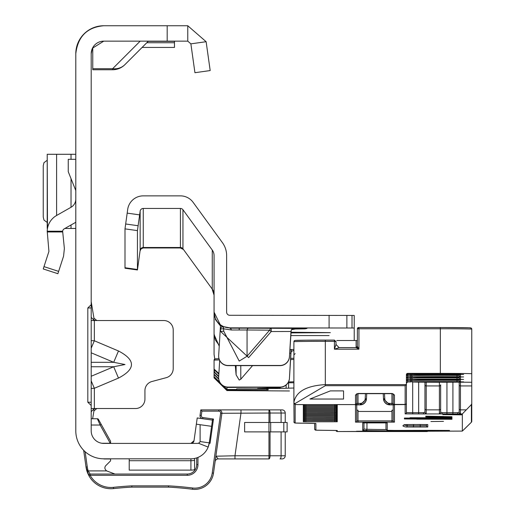 <?xml version="1.0" encoding="UTF-8"?>
<svg xmlns="http://www.w3.org/2000/svg" width="515" height="515" viewBox="0 0 515 515"><rect width="100%" height="100%" fill="white"/><g stroke="black" fill="none" stroke-linecap="round" stroke-linejoin="round"><path stroke-width="0.77" d="M91.194 348.204L94.335 340.769L91.194 340.621M91.194 352.801L113.693 362.309L124.997 364.53L113.693 366.751L118.482 378.087C135.786 369.049 135.786 360.011 118.482 350.979L94.335 340.769L94.335 320.536L91.194 320.536M75.795 53.721A27.971 27.971 0 0 1 103.76 25.75C87.144 27.198 77.817 36.52 75.795 53.721L75.795 430.843A27.971 27.971 0 0 0 103.76 458.814L103.541 458.807A1.886 1.886 0 0 0 104.3 458.968A1.886 1.886 0 0 1 103.541 458.807M92.243 48.693L91.194 53.721L91.194 430.843A12.572 12.572 0 0 0 103.76 443.409L103.097 443.396M91.194 388.439L94.335 388.291L91.194 380.855M91.194 408.53L135.503 408.53A9.431 9.431 0 0 0 144.934 399.099L144.934 390.621A9.431 9.431 0 0 1 151.919 381.512L166.229 377.682A9.431 9.431 0 0 0 173.214 368.573L173.214 329.96A9.431 9.431 0 0 0 163.789 320.536L95.391 320.536L93.595 319.783L91.194 317.337M192.449 443.009L190.911 443.409A3.142 3.142 0 0 0 194.02 440.705L190.911 443.409A3.142 3.142 0 0 0 192.243 443.112A3.142 3.142 0 0 1 190.911 443.409L103.76 443.409M92.468 48.204L103.76 41.149L187.769 41.149L190.878 43.852L206.129 41.709L210.184 70.561L194.934 72.705L190.878 43.852M103.76 25.75L187.769 25.75L187.769 41.149M194.02 440.705A3.142 3.142 0 0 1 193.492 442.057A3.142 3.142 0 0 0 194.02 440.705L197.219 417.955L212.47 420.098L209.27 442.849A18.54 18.54 0 0 1 190.911 458.814L103.76 458.814M190.911 443.409L197.258 443.409A3.142 3.142 0 0 0 200.123 441.567L209.27 442.849L208.157 447.072L198.372 443.209M194.586 460.474L194.586 458.44L195.346 458.273M192.604 470.047L194.586 469.757L194.586 460.346A18.54 18.534 180 0 1 190.911 460.713L190.911 470.124L129.22 470.124L129.22 458.814M91.194 307.964L87.82 307.964L87.82 402.241L91.194 402.241M87.82 307.964L91.194 304.706M91.194 405.498L87.82 402.241M91.194 53.721A12.572 12.572 0 0 1 103.76 41.149M187.769 25.75L206.129 41.709M210.184 70.561L194.934 72.705M200.11 424.708L211.594 426.323L196.344 424.18L200.11 424.708L200.116 441.567M192.449 470.06L190.911 470.124M140.183 41.149L112.631 68.707L112.631 69.75L92.764 69.75L92.764 68.707L112.631 68.707A17.285 15.366 45 0 0 124.855 64.684L148.391 41.149M112.631 69.75A17.285 17.285 0 0 0 124.855 64.684A17.285 17.285 0 0 1 112.631 69.75M92.764 47.631L92.764 68.707M174.469 41.149L174.469 47.432L142.101 47.432M94.335 320.536L95.391 320.536M96.82 408.53L93.936 410.931L93.595 409.283L91.194 411.723M93.595 409.283L95.391 408.53M93.936 410.931L92.629 418.74M93.595 319.783L93.936 318.135L91.194 301.681M93.936 318.135L96.82 320.536M91.194 362.309L113.693 362.309L118.482 350.979M43.234 268.946L57.88 273.71L43.234 268.946L48.925 251.423L47.219 231.222A18.54 18.54 0 0 1 56.599 215.476L71.019 207.281A9.431 9.431 0 0 0 75.795 199.08M75.795 222.28L64.208 228.86A3.142 3.142 0 0 0 62.637 231.222L64.375 248.513L63.57 256.18L57.88 273.71M75.795 190.563L68.25 171.707L68.25 159.315L75.795 159.315M47.219 154.288L75.795 154.288M47.219 154.371L47.483 228.454M64.929 228.454L75.795 228.454M47.219 160.274L43.987 162.65L43.234 165.721L43.234 217.015L43.987 220.085L47.219 222.461M201.294 415.418L200.045 415.245A3.142 3.142 0 0 0 202.105 418.644A3.142 3.142 0 0 1 200.045 415.245L200.799 409.889L218.766 409.889A3.142 3.142 0 0 1 221.881 413.468L213.487 473.163A18.855 18.855 0 0 1 192.481 489.25A341.954 341.954 0 0 0 168.495 487.113L131.879 487.113L131.846 485.857L168.527 485.857A343.209 343.209 0 0 1 192.642 488.001A17.6 17.6 0 0 0 212.244 472.989L220.632 413.294A1.886 1.886 0 0 0 218.766 411.144L201.893 411.144L201.294 415.418A1.886 1.886 0 0 0 202.897 417.549L213.48 419.036L210.069 443.312L209.219 443.19M85.136 451.707L87.273 466.912A23.883 23.883 0 0 0 88.194 470.91L106.669 470.91A12.572 12.572 0 0 1 105.717 469.97A3.142 3.142 0 0 1 105.807 465.631L110.583 460.854L110.583 458.968L104.3 458.968M106.669 470.91L114.987 474.051M91.194 418.74L97.354 418.74A1.255 1.255 0 0 1 98.449 419.39L110.583 441.278L110.583 443.254L101.783 443.254M88.979 475.847L87.466 472.622L89.024 475.924L86.031 467.086L83.668 450.297M221.907 413.03A3.142 3.142 0 0 0 218.766 409.889L282.091 409.889A3.142 3.142 0 0 1 285.233 413.03L285.233 422.461M197.953 457.423L197.953 464.627A10.686 10.686 0 0 1 187.267 475.306L90.119 475.306L89.024 475.924L86.996 471.296L88.194 470.91L90.119 474.051L187.267 474.051A9.431 9.431 0 0 0 196.691 464.627L196.691 457.887M88.026 473.967L86.031 467.086L87.402 472.455M94.863 482.928L95.59 483.514L94.863 482.928M87.273 466.912L86.031 467.086A25.138 25.138 0 0 0 86.996 471.296A25.138 25.138 0 0 1 86.031 467.086L87.125 471.676M281.1 422.461L281.1 413.03L285.233 413.03A3.142 3.142 0 0 0 282.091 409.889L280.025 409.889A3.142 1.075 -90 0 1 281.1 413.03L270.04 413.03A3.142 1.075 -90 0 0 268.965 409.889L268.965 413.03L220.632 413.294M110.242 443.254L100.142 425.03L97.354 418.74M270.04 431.885L270.04 455.769A3.142 1.075 -90 0 1 268.965 458.917L218.225 458.917L234.975 458.917L234.975 455.769L268.965 455.769L268.965 431.885L244.619 431.885L244.619 422.461L268.965 422.461L268.965 413.03L270.04 413.03L270.04 422.461M280.025 458.917L282.091 458.917L280.025 458.917A3.142 1.075 -90 0 0 281.1 455.769L281.1 431.885M285.233 431.885L285.233 455.769A3.142 3.142 0 0 1 282.091 458.917A3.142 3.142 0 0 0 285.233 455.769L268.965 455.769L268.965 458.917M215.109 461.62A3.142 3.142 0 0 1 218.225 458.917L215.869 456.206L234.975 455.769L240.981 413.03L240.981 409.889M212.058 420.105L213.48 419.036M200.799 409.889L201.893 411.144M212.244 472.989L213.487 473.163A18.855 18.855 0 0 1 192.481 489.25A341.954 341.954 0 0 0 168.495 487.113L168.527 485.857M113.615 488.587A341.954 341.954 0 0 1 131.879 487.113A341.954 341.954 0 0 0 113.615 488.587A25.138 25.138 0 0 1 89.024 475.924A1.255 1.255 0 0 1 88.857 475.306A1.255 1.255 0 0 0 89.024 475.924A25.138 25.138 0 0 0 113.615 488.587L113.48 487.338A343.209 343.209 0 0 1 131.846 485.857M90.119 474.051A1.255 1.255 0 0 0 88.857 475.306A1.255 1.255 0 0 1 90.119 474.051L90.119 475.306A23.883 23.883 0 0 0 113.48 487.338M91.194 425.03L100.142 425.03L101.236 424.418M287.119 431.885L268.965 431.885L268.965 422.461L287.119 422.461L287.119 431.885M231.357 329.98A3.142 1.745 89.5 0 0 229.78 328.171L248.642 328.171A3.142 1.745 -89.5 0 0 247.065 329.98L231.357 329.98L223.735 328.847A3.142 3.096 115.5 0 0 222.165 326.368L229.78 327.849A15.714 15.714 180 0 1 214.073 312.142L220.51 325.274L218.669 355.472A9.431 9.425 -0 0 0 228.081 365.476L280.031 365.476A9.431 9.425 -0 0 0 289.443 356.625L289.443 356.779A9.431 9.425 180 0 1 280.031 365.631L228.081 365.631A9.431 9.425 180 0 1 218.65 356.123M252.55 365.631L240.782 379.22L239.211 380.057L236.115 374.869L235.304 365.631M248.642 357.603L220.639 331.493L223.735 331.19L239.211 361.079L247.065 356.232L247.065 329.98L269.648 330.167L271.218 331.538L248.642 357.603L247.065 356.232L269.648 330.167A3.142 1.745 -89.5 0 1 271.218 328.351L271.218 331.538L290.981 331.499L289.443 356.779M290.943 332.239L330.347 332.645L290.898 332.902M329.091 335.587L291.381 335.587L329.091 335.587M354.23 340.518L354.23 328.016L229.78 327.849M291.941 329.059L304.977 328.853L306.966 328.448L248.642 328.171M289.887 349.492L293.891 349.505M354.23 328.016L354.23 315.444L229.78 315.283A3.142 3.142 180 0 1 226.639 312.142L226.639 255.62A21.997 21.997 -0 0 0 222.441 242.687L193.125 202.344A15.714 15.714 -0 0 0 180.411 195.867L143.26 195.867A15.714 15.714 -0 0 0 127.701 209.393L124.991 228.866L124.991 268.225L137.441 269.969L140.151 250.2L137.441 269.969M293.891 350.297L291.265 351.494L290.975 353.303L289.662 353.148M218.65 377.74A9.431 9.425 180 0 0 228.081 387.241L280.031 387.241A9.431 9.425 180 0 0 289.443 378.39L290.975 353.303M214.768 359.039L214.073 354.333L214.073 255.62A9.431 9.425 -0 0 0 212.27 250.078L212.27 289.134L182.954 248.79L182.954 209.734L212.27 250.078M219.236 346.183L214.073 334.544M291.084 349.492L289.443 378.235A9.431 9.425 -0 0 1 280.031 387.087L228.081 387.087A9.431 9.425 -0 0 1 218.669 377.083L219.686 360.494M289.443 356.625L291.265 329.709L299.112 328.351M220.51 325.326A15.714 15.714 180 0 0 221.984 326.285L220.426 329.053L223.523 328.744L223.735 331.19L223.523 328.744A3.142 3.096 116.3 0 0 221.984 326.285L222.165 326.368M214.086 313.307L215.566 319.287M182.954 209.734A3.142 3.142 -0 0 0 180.411 208.44L143.26 208.44A3.142 3.142 -0 0 0 140.151 211.144L137.441 230.617L137.441 269.493L124.991 267.742M137.441 230.617L124.991 228.866M214.073 333.829L215.296 339.913L219.281 345.501M220.472 325.969L215.296 319.403M291.265 349.492L291.265 351.494M245.752 388.844L259.071 388.844M356.747 394.001L356.747 403.335L355.492 404.59L295.153 404.59L295.153 423.027L315.895 423.472L315.895 430.186L337.261 430.514L337.261 431.531L462.341 431.094L462.341 413.938L458.62 413.938A1.255 0.953 -90.8 0 1 457.668 412.67L459.2 412.212L459.2 382.149L459.2 412.212A1.255 1.236 0 0 0 460.455 413.448L458.62 413.938L452.91 413.97L441.239 413.938L439.398 413.448A1.255 1.236 0 0 0 440.653 412.212L440.653 408.762L440.653 412.212L442.185 412.67L452.91 412.695L452.91 382.181M372.242 431.448L387.956 431.255L372.242 431.061L356.535 431.255L372.242 431.448M439.083 381.596L463.597 381.892L439.083 382.201L414.575 381.892L439.083 381.596M439.083 379.124L463.597 379.42L439.083 379.722L414.575 379.42L439.083 379.124M439.083 376.645L463.597 376.941L439.083 377.25L414.575 376.941L439.083 376.645M439.083 374.173L463.597 374.469L439.083 374.772L414.575 374.469L439.083 374.173M430.913 421.527L443.486 421.373L430.913 421.527M300.303 423.182A1.255 0.888 -89.3 0 1 300.29 423.182A1.255 0.888 -89.3 0 0 300.29 423.182L295.204 423.053L294.065 422.409L293.891 402.408C295.893 391.67 306.367 385.735 325.319 384.608L406.232 384.608L406.399 383.881L406.399 412.618L406.399 374.65A1.255 1.255 180 0 1 407.661 373.388L407.642 373.555A1.255 1.255 -0 0 0 406.399 374.811L406.399 375.667A1.255 1.255 180 0 1 407.661 374.411L410.526 374.534L407.661 374.534L407.661 375.615L410.526 375.615L410.526 374.534L412.953 374.56A27.025 0.335 180 0 0 456.335 374.727L460.455 374.753L460.455 376.665L456.335 376.69A27.025 0.335 180 0 0 412.953 376.864L407.661 376.883L410.526 377.012L407.661 377.012L407.661 378.087L410.526 378.087L410.526 377.012L412.953 377.031A27.025 0.335 180 0 0 456.335 377.205L460.455 377.225L460.455 379.143L456.335 379.169A27.025 0.335 180 0 0 412.953 379.336L407.661 379.362L410.526 379.484L407.661 379.484L407.661 380.566L410.526 380.566L410.526 379.484L412.953 379.51A27.025 0.335 180 0 0 456.335 379.677L460.455 379.703L460.455 381.615L456.335 381.641A27.025 0.335 180 0 0 412.953 381.815L407.661 381.834L410.526 381.956L407.661 381.956L406.399 383.218A1.255 1.255 180 0 1 407.661 381.956M357.378 346.132L357.378 328.789A1.255 1.255 180 0 1 358.633 327.527L440.344 327.527A30.173 0.373 0 0 1 470.51 327.894A1.255 1.255 180 0 1 471.766 329.156L471.766 373.774A31.428 0.386 180 0 0 440.344 373.388L407.661 373.388M289.43 390.962L226.954 390.57L226.954 389.919L268.122 389.887L268.122 388.857L266.867 388.844L236.694 388.857L236.694 389.482L226.954 389.482L226.954 387.447L266.867 387.241M266.867 387.428L268.122 387.241M214.073 377.849L226.954 390.57L214.073 377.856L214.073 374.122L218.695 378.744M214.073 374.122L214.073 371.605M218.849 374.18L214.44 369.963L214.44 372.01L218.714 376.291M214.073 376.594L219.796 382.323M223.574 386.096L226.954 389.482M280.694 387.441L280.694 387.441A94.277 1.159 0 0 1 280.43 387.531L279.651 387.589A93.968 1.159 180 0 1 277.244 387.744L276.497 387.776A93.968 1.159 180 0 1 272.493 387.924L267.369 388.078A94.593 1.165 0 0 0 264.858 388.162L257.622 388.458L279.703 388.503L279.703 387.583M214.44 372.01A1.255 1.255 180 0 1 214.073 371.122L214.073 360.165A1.255 1.255 180 0 1 215.328 358.91A30.173 0.373 0 0 1 218.997 358.736L214.942 358.968L214.073 360.165A31.428 0.386 180 0 1 219.429 359.953M214.073 370.491L214.073 369.075L218.888 373.497M288.046 382.78L293.891 382.774M293.891 388.014L288.612 388.175A93.968 1.159 180 0 0 286.121 388.259L279.703 388.503M288.516 381.924A31.428 0.386 180 0 0 293.891 381.705M293.891 381.609L293.891 359.393A31.428 0.386 0 0 1 290.589 359.567M356.747 410.191L358.002 410.204L358.002 411.466L391.947 411.466L391.947 410.204L393.202 410.191L393.202 420.877L393.202 404.874M317.362 430.231A1.255 0.888 -89.3 0 1 317.349 430.231A1.255 0.888 -89.3 0 0 317.349 430.231L315.502 430.122L314.671 429.22L314.633 423.388M426.517 424.547L426.517 425.738L426.517 424.547M363.976 422.873L363.976 429.104L362.721 430.36L362.721 422.918L380.946 422.841L387.228 422.918L387.228 430.328L401.61 430.54A90.196 1.107 180 0 0 430.006 430.36L444.999 430.598A114.71 1.41 0 0 1 408.878 430.83A33.939 0.418 0 0 1 365.74 430.521L362.721 430.36M389.623 430.456A1.255 1.223 93.1 0 1 389.559 430.45L387.164 430.328L385.973 429.072L385.973 422.873M413.642 431.203L462.341 431.094L471.399 422.21L471.399 404.578L462.341 413.938M409.979 417.717L451.97 417.813L409.979 417.82M437.808 417.298L451.97 417.44L425.751 416.899L443.621 417.208L437.808 417.433M437.808 416.577L451.97 416.719L425.751 416.178L443.621 416.487L437.808 416.712M404.417 418.058L451.97 418.161L404.417 418.161M425.751 418.579L451.97 418.624L425.751 418.296L443.621 418.457L425.751 418.689M416.79 419.152L451.97 419.268L434.094 418.785L412.766 418.952L412.766 418.495L404.417 418.47L404.417 418.952L416.79 419.043M461.627 414.382L442.771 414.614L461.627 414.845L461.627 414.382L461.627 414.845M471.399 404.578L471.766 403.67L471.766 421.322L471.766 399.376M471.766 369.352L471.766 355.852M460.307 382.169L456.348 382.156A1.255 0.805 -90.6 0 1 456.348 382.156L441.677 382.227A27.025 0.335 180 0 0 456.335 382.156L471.766 382.265L471.766 373.774M471.766 382.265L471.766 385.935L460.455 385.935L460.455 409.856L466.236 409.856M471.766 403.67L471.766 385.935M424.946 382.181L424.946 412.212L424.946 382.181M412.856 381.976A1.255 1.217 -87.3 0 0 412.953 381.982A27.025 0.335 180 0 0 424.997 382.181L439.398 382.265L439.398 385.935A1.255 1.094 0 0 0 440.653 384.84L440.653 408.762A1.255 1.094 0 0 1 439.398 409.856L439.398 385.935L426.201 385.935L426.201 409.856L439.398 409.856L439.398 413.448M355.492 404.635L355.492 394.966A1.255 1.082 -0 0 0 356.747 393.885L358.002 393.66L358.002 403.393L356.747 403.38L356.747 393.685L356.747 403.38A1.255 1.255 180 0 1 355.492 404.635L358.002 404.668L358.002 403.393L360.172 403.393A5.028 5.028 -0 0 0 365.193 398.629L365.457 393.66M356.747 404.874L356.747 420.877A1.255 1.255 180 0 1 355.492 422.133L394.458 422.133L394.458 404.899L389.778 404.668A6.283 6.283 180 0 1 383.501 398.707L383.237 393.66L383.501 398.913L384.757 398.629A5.028 5.028 -0 0 0 389.778 403.393L391.947 403.393L391.947 393.486L393.202 393.885A1.255 1.082 0 0 0 394.458 394.966L394.458 404.417L405.144 404.417L405.144 385.703L325.319 385.703L295.153 403.49L295.153 404.59L293.891 403.335M343.55 399.041L343.55 390.891L330.347 390.891L309.921 399.041L343.55 399.041L343.55 390.891M406.399 378.074L406.399 378.145A1.255 1.255 180 0 1 407.661 376.883L407.661 375.615L406.419 375.602M406.399 380.546L406.399 380.733A1.255 1.255 180 0 1 407.661 379.484L406.399 380.74M406.399 375.596L406.399 374.811L407.642 373.555L460.455 373.774L460.455 374.193L456.335 374.218A27.025 0.335 180 0 0 412.953 374.386L407.661 374.411L407.661 373.555L460.159 373.736M406.399 375.789A1.255 1.255 180 0 1 407.661 374.534L406.399 375.789L406.399 374.65M357.378 344.896L357.378 345.514M440.344 373.388L440.344 328.77L358.949 328.77L358.949 349.196L357.378 346.383L357.378 343.66M357.378 343.595L357.378 348.327M412.689 381.976L412.689 412.695L423.414 412.67L424.946 412.212A1.255 1.236 0 0 0 426.201 413.448L424.36 413.938L405.144 413.873L405.144 404.59L394.458 404.635A1.255 1.255 180 0 1 393.202 403.38L393.202 394.001M459.2 374.727L459.2 375.409L459.2 374.727M459.2 377.199L459.2 377.888L459.2 377.199M459.2 379.677L459.2 380.36L459.2 379.677M404.417 418.47L404.417 418.952M412.766 418.495L412.766 418.952M380.759 431.164L361.903 431.325L380.759 431.094M393.202 403.335A1.255 1.082 0 0 0 394.458 404.417L394.458 404.59A1.255 1.255 180 0 1 393.202 403.335M471.766 421.315A1.255 1.255 180 0 1 471.399 422.203L471.766 421.322A1.255 1.255 180 0 1 471.399 422.21L465.154 428.377A1.255 1.204 46.7 0 1 465.129 428.403L465.129 428.403A1.255 1.204 46.7 0 1 465.103 428.422M295.153 403.49A1.255 1.082 0 0 1 293.891 402.408L293.891 345.52M293.891 348.739L293.891 342.449M293.891 354.893L295.153 353.638M293.891 361.672L293.891 361.112M293.891 362.914L293.891 363.584M336.005 419.455L336.005 419.448A1.255 1.255 180 0 0 337.261 420.53L305.833 420.555L305.833 419.442L303.322 419.474L303.322 420.53L305.833 420.555M336.005 419.319L336.005 418.212A1.255 1.255 -0 0 0 337.261 419.287L337.261 418.238L303.322 418.238L303.322 419.287L305.833 419.319L305.833 418.206L334.75 418.206L334.75 419.319L337.261 419.287M337.261 418.051L305.833 418.083L305.833 416.97L337.261 417.002L337.261 418.051A1.255 1.255 -0 0 1 336.018 416.976L336.005 418.032M336.005 416.841L336.005 415.734A1.255 1.255 -0 0 0 337.261 416.815L337.261 415.766L303.322 415.766L303.322 416.815L305.833 416.847L305.833 415.734L334.75 415.734L334.75 416.847L337.261 416.815M336.005 415.605L336.005 414.498L336.005 415.605M336.005 412.026L336.005 413.127L336.005 412.026A1.255 1.255 -0 0 0 337.261 413.101L305.833 413.133L305.833 412.019L303.322 412.052L303.322 413.101L305.833 413.133M336.005 410.79L336.005 410.79A1.255 1.255 -0 0 0 337.261 411.865L337.261 410.815L303.322 410.815L303.322 411.865L305.833 411.897L305.833 410.783L334.75 410.783L334.75 411.897L337.261 411.865M336.005 409.554L336.005 409.547A1.255 1.255 -0 0 0 337.261 410.629L337.261 409.573L303.322 409.573L303.322 410.629L305.833 410.661L305.833 409.547L334.75 409.547L334.75 410.661L337.261 410.629M336.005 408.311L336.005 408.311A1.255 1.255 -0 0 0 337.261 409.393L337.261 408.337L303.322 408.337L303.322 409.393L305.833 409.419L305.833 408.305L334.75 408.305L334.75 409.419L337.261 409.393M336.005 407.075L336.005 408.183L336.005 407.075A1.255 1.255 -0 0 0 337.261 408.15L337.261 407.101L303.322 407.101L303.322 408.15L305.833 408.183L305.833 407.069L334.75 407.069L334.75 408.183L337.261 408.15M336.005 405.839L336.005 406.94L336.005 405.839A1.255 1.255 -0 0 0 337.261 406.914L337.261 405.865L303.322 405.865L303.322 406.914L305.833 406.947L305.833 405.833L334.75 405.833L334.75 406.947L337.261 406.914M336.005 404.597L336.005 405.704L336.005 404.597A1.255 1.255 -0 0 0 337.261 405.678L337.261 404.629L303.322 404.629A1.255 1.255 -0 0 0 303.631 404.59M336.005 413.268L336.005 413.262A1.255 1.255 -0 0 0 337.261 414.343L337.261 413.288L303.322 413.288L303.322 414.343L305.833 414.369L305.833 413.255L334.75 413.255L334.75 414.369L337.261 414.343M423.414 412.67A1.255 0.953 89.2 0 0 424.36 413.938L441.239 413.938A1.255 0.953 -89.2 0 0 442.185 412.67M427.708 430.971A1.255 0.541 62.2 0 1 427.54 431.39L427.54 431.39A1.255 0.541 62.2 0 1 427.238 431.37M406.232 384.608L405.144 385.703M406.399 403.335A1.255 1.082 180 0 1 405.144 404.417L405.144 404.59A1.255 1.255 180 0 0 406.399 403.335M339.115 347.606L356.116 347.606L356.116 340.518L337.261 340.518A1.255 1.255 180 0 0 336.759 340.627M356.116 340.518L357.378 340.499M356.663 347.516A1.255 0.901 180 0 1 356.116 347.606L357.378 346.383A1.255 1.255 180 0 1 356.123 347.644L358.949 349.196L334.435 349.196L334.435 341.336L336.005 341.67L336.005 344.496L339.147 347.644L334.435 349.196L336.005 344.496L339.147 347.644L356.116 347.644L339.147 347.644M334.435 340.093L336.005 341.67L334.435 340.093L325.319 340.093L334.435 340.093L334.435 341.336L325.319 341.336L325.319 340.093L305.601 340.183L295.211 340.434L294.419 340.698L293.891 341.722A1.255 1.255 180 0 1 295.153 340.466A30.173 0.373 0 0 1 325.319 340.093M91.194 376.265L113.693 366.751L91.194 366.751M118.482 378.087L94.335 388.291L94.335 408.53M167.182 25.75L167.182 41.149M190.911 458.814L190.911 460.713L129.22 460.713M174.469 42.739L146.794 42.739M174.469 41.335L148.204 41.335M47.219 231.222L62.637 231.222M43.987 266.622L58.633 271.379M62.637 231.956L47.219 231.956M71.019 154.288L71.019 159.315M71.019 178.634L71.019 207.281M71.019 224.991L71.019 228.454M56.599 154.288L56.599 215.476M187.267 475.306L187.267 474.051A9.431 9.431 0 0 0 196.691 464.627L197.953 464.627M202.73 418.727L202.897 417.549M218.766 409.889L218.766 411.144M192.481 489.25L192.642 488.001M283.81 431.885L283.81 422.461M270.684 431.885L270.684 422.461M239.211 328.132L239.211 329.735M236.115 374.869L236.115 365.631M220.639 331.493L220.426 329.053A18.855 18.855 180 0 1 220.291 328.969M214.073 294.677A9.431 9.425 -0 0 0 212.27 289.134L182.954 248.79A3.142 3.142 -0 0 0 180.411 247.496L143.26 247.496L143.26 208.44M180.411 208.44L180.411 247.972L182.954 249.273M140.151 250.683L141.2 248.745L143.26 247.972L143.26 247.496A3.142 3.142 -0 0 0 140.151 250.2L140.151 211.144M138.11 225.731L125.66 223.986M139.623 214.877L127.179 213.126M304.977 328.853L304.977 328.383M329.091 327.849L329.091 315.283M346.872 327.939L346.872 315.373M352.009 328.004L352.009 315.438M240.782 379.22L240.782 365.631M325.319 385.703L325.319 341.336A31.428 0.386 180 0 0 293.891 341.722M290.666 358.343A32.683 0.399 180 0 0 293.891 358.247L290.666 358.343M266.867 389.906L266.867 388.844M218.695 376.71L214.073 372.088M218.759 379.252L214.073 374.56M226.954 389.919L222.3 385.265M220.632 383.598L214.073 377.038M228.306 389.482L228.731 389.906M286.121 388.259L286.121 385.014M288.612 388.175L288.612 382.774M214.073 369.075A1.255 1.255 -0 0 0 214.44 369.963M358.002 411.466L358.002 420.89L391.947 420.89L391.947 411.466M405.968 424.592A1.255 1.255 -101.2 0 0 406.213 424.566L420.227 424.508L420.227 425.815L426.517 425.738A1.255 1.255 180 0 0 427.772 426.993L405.968 426.999A1585.164 19.506 0 0 1 405.968 424.592L413.5 424.508L413.5 425.815L420.227 425.815L420.227 427.09M407.223 424.547L407.223 425.744L413.5 425.815L413.5 427.09M404.578 424.965A1583.908 19.486 180 0 0 407.223 425.744A1.255 1.255 101.2 0 1 405.968 426.999M366.963 422.847L366.963 429.259A32.683 0.399 180 0 0 386.063 429.542M363.976 429.104L366.963 429.259A1.255 1.223 -86.9 0 1 365.74 430.521M413.5 424.508L427.772 424.598L427.772 426.993M303.322 404.629L303.322 405.678L337.261 405.678M334.75 408.183L305.833 408.183M334.75 410.661L305.833 410.661M334.75 414.369L305.833 414.369M334.75 416.847L305.833 416.847M334.75 419.319L305.833 419.319M303.47 420.704L305.833 420.684L303.322 420.71L303.322 421.766L305.833 421.798L305.833 420.684L337.261 420.71L337.261 421.766L305.833 421.798M393.202 403.38L391.947 403.393L391.947 404.668L394.458 404.635M391.947 404.668L389.778 404.668L389.778 403.393M383.224 393.66L383.501 398.913A6.283 6.283 -0 0 0 389.778 404.867L394.31 404.887M355.492 422.133L355.492 404.899L360.172 404.867L358.002 404.668M337.261 420.53L337.261 419.474L305.833 419.442L337.113 419.468M303.47 416.989L305.833 416.97L303.322 417.002L303.322 418.051L305.833 418.083M304.565 414.498A1.255 1.255 180 0 1 303.322 415.579L337.261 415.579A1.255 1.255 180 0 1 336.018 414.498M303.322 415.579L303.322 414.524L337.113 414.517M337.261 415.579L337.261 414.524L334.75 414.498L334.75 415.611M303.47 412.039L337.261 412.052L337.261 413.101M334.75 409.419L305.833 409.419M334.75 406.947L305.833 406.947M334.75 411.897L305.833 411.897M446.943 382.214L446.943 413.97M412.953 381.982L424.984 382.181A1.255 0.657 -89.6 0 0 424.984 382.181A1.255 0.657 -89.6 0 0 424.997 382.181M418.656 413.97L418.656 382.117M394.458 394.966L391.947 393.486L358.002 393.486L355.492 394.966M411.736 374.54L411.736 375.602A28.286 0.348 0 0 1 457.14 375.422L457.14 374.72M411.736 379.491L411.736 380.553A28.286 0.348 0 0 1 457.14 380.373L457.14 379.671M411.736 377.012L411.736 378.074A28.286 0.348 0 0 1 457.14 377.894L457.14 377.199M365.193 398.629L366.448 398.913L360.172 404.867A6.283 6.283 -0 0 0 366.448 398.913L366.448 398.707A6.283 6.283 180 0 1 360.172 404.668L360.172 403.393M384.493 393.66L384.757 398.629M440.344 327.527L469.274 327.791L471.244 328.132L471.766 329.156A31.428 0.386 180 0 0 440.344 328.77L440.344 327.527L358.949 327.527L358.949 328.77L357.378 328.789L358.949 327.527M405.144 413.873A1.255 1.255 180 0 0 406.399 412.618L412.689 412.695L412.689 413.97M360.172 404.867L355.64 404.887M358.002 422.165L358.002 420.89L356.747 420.877M389.778 404.867L383.501 398.913M394.458 422.133A1.255 1.255 -0 0 1 393.202 420.877L391.947 420.89L391.947 422.165M459.2 408.762A1.255 1.094 0 0 0 460.455 409.856L460.455 413.448M424.946 408.762A1.255 1.094 0 0 0 426.201 409.856L426.201 413.448M452.91 413.97L452.91 412.695L457.668 412.67M459.953 382.156A1.255 1.255 -0 0 0 460.455 382.265L460.455 385.935A1.255 1.094 0 0 1 459.2 384.84M425.776 382.188A1.255 1.255 -0 0 0 426.201 382.265L426.201 385.935A1.255 1.094 0 0 1 424.946 384.84M334.75 413.133L334.75 412.019L337.113 412.039M303.322 413.101A1.255 1.255 -0 0 0 304.565 412.026M303.322 411.865A1.255 1.255 -0 0 0 304.565 410.79M334.75 405.711L334.75 404.597L337.113 404.616M305.833 405.711L305.833 404.597L334.75 404.597M303.322 405.678A1.255 1.255 -0 0 0 304.565 404.597M303.322 406.914A1.255 1.255 -0 0 0 304.565 405.839M303.322 408.15A1.255 1.255 -0 0 0 304.565 407.075M303.322 409.393A1.255 1.255 -0 0 0 304.565 408.311M303.322 410.629A1.255 1.255 -0 0 0 304.565 409.547M303.322 414.343A1.255 1.255 -0 0 0 304.565 413.262M305.833 415.611L305.833 414.498L334.75 414.498M303.322 416.815A1.255 1.255 -0 0 0 304.565 415.734M334.75 418.083L334.75 416.97L337.113 416.989M303.322 418.051A1.255 1.255 -0 0 0 304.565 416.976M303.322 419.287A1.255 1.255 -0 0 0 304.565 418.212M334.75 420.555L334.75 419.442M304.565 419.448A1.255 1.255 180 0 1 303.322 420.53M336.018 420.684A1.255 1.255 -0 0 0 337.261 421.766M334.75 421.798L334.75 420.684L337.113 420.704M303.322 421.766A1.255 1.255 -0 0 0 304.565 420.684M410.526 381.834L410.526 380.566L411.736 380.553A1.255 1.217 87.3 0 0 412.953 381.815M460.455 381.615A1.255 1.255 -0 0 1 459.2 380.36L457.14 380.373A1.255 0.805 90.6 0 1 456.335 381.641M406.399 383.089A1.255 1.255 180 0 1 407.661 381.834L407.661 380.566L406.419 380.546M460.307 379.69L456.348 379.677A1.255 0.805 -90.6 0 1 456.348 379.677A1.255 0.805 -90.6 0 1 456.335 379.677M410.526 379.362L410.526 378.087L411.736 378.074A1.255 1.217 87.3 0 0 412.953 379.336M460.455 379.143A1.255 1.255 -0 0 1 459.2 377.888L457.14 377.894A1.255 0.805 90.6 0 1 456.335 379.169M406.399 380.617A1.255 1.255 180 0 1 407.661 379.362L407.661 378.087L406.419 378.074M460.307 377.218L456.348 377.205A1.255 0.805 -90.6 0 1 456.348 377.205A1.255 0.805 -90.6 0 1 456.335 377.205M407.661 377.012L406.399 378.268A1.255 1.255 180 0 1 407.661 377.012M410.526 376.883L410.526 375.615L411.736 375.602A1.255 1.217 87.3 0 0 412.953 376.864M460.455 376.665A1.255 1.255 -0 0 1 459.2 375.409L457.14 375.422A1.255 0.805 90.6 0 1 456.335 376.69M460.307 374.74L456.348 374.727A1.255 0.805 -90.6 0 1 456.335 374.727M410.526 373.536L410.526 374.411M411.8 373.53A1.255 1.217 87.3 0 0 412.953 374.386M457.005 373.639A1.255 0.805 90.6 0 1 456.335 374.218M459.457 373.703A1.255 1.255 -0 0 0 460.455 374.193M337.261 431.531A1.255 1.255 0 0 1 336.018 430.463A1.255 1.255 -0 0 0 337.261 431.531L426.954 431.531A1.255 0.592 -89.6 0 0 427.444 430.971M335.02 430.443A1.255 0.888 -89.3 0 0 335.04 430.443A1.255 0.888 -89.3 0 0 335.053 430.443L337.048 430.489M314.633 428.931A1.255 1.255 -0 0 0 315.895 430.186M309.972 423.298A1.255 0.888 -89.3 0 0 309.985 423.298A1.255 0.888 -89.3 0 0 310.004 423.298L315.592 423.433M293.891 421.772A1.255 1.255 -0 0 0 295.153 423.027M430.006 430.36A1.255 0.766 89.5 0 0 430.019 430.36L389.559 430.45A1.255 1.223 93.1 0 1 389.495 430.45M387.029 422.899L362.921 422.899M408.878 430.83A1.255 0.373 -90.2 0 1 408.633 430.508M426.954 431.531L426.954 431.531A1.255 1.255 0 0 0 427.54 431.39L428.377 430.965M47.219 154.307L47.219 228.428M143.26 247.972L180.411 247.972M212.27 289.617L214.073 295.153M430.019 430.36L449.505 430.443M366.448 398.913L366.725 393.66M358.002 393.66L391.947 393.66M305.833 412.019L334.75 412.019M337.113 410.803L334.75 410.783M303.47 410.803L305.833 410.783M303.47 404.616L305.833 404.597M337.113 405.852L334.75 405.833M303.47 405.852L305.833 405.833M337.113 407.088L334.75 407.069M303.47 407.088L305.833 407.069M337.113 408.331L334.75 408.305M303.47 408.331L305.833 408.305M337.113 409.567L334.75 409.547M303.47 409.567L305.833 409.547M337.113 413.275L334.75 413.255M303.47 413.275L305.833 413.255M305.833 414.498L303.47 414.517M337.113 415.753L334.75 415.734M303.47 415.753L305.833 415.734M305.833 416.97L334.75 416.97M337.113 418.225L334.75 418.206M303.47 418.225L305.833 418.206M305.833 419.442L303.47 419.468M305.833 420.684L334.75 420.684M426.053 382.194L424.984 382.181M456.348 379.677L410.526 379.484M456.348 377.205L410.526 377.012M456.348 374.727L410.526 374.534M317.349 430.231L335.04 430.443M300.29 423.182L309.985 423.298M406.213 424.566L403.908 425.229L404.204 424.54M420.227 424.508L427.553 424.579M462.341 431.094L465.29 428.242"/></g></svg>
